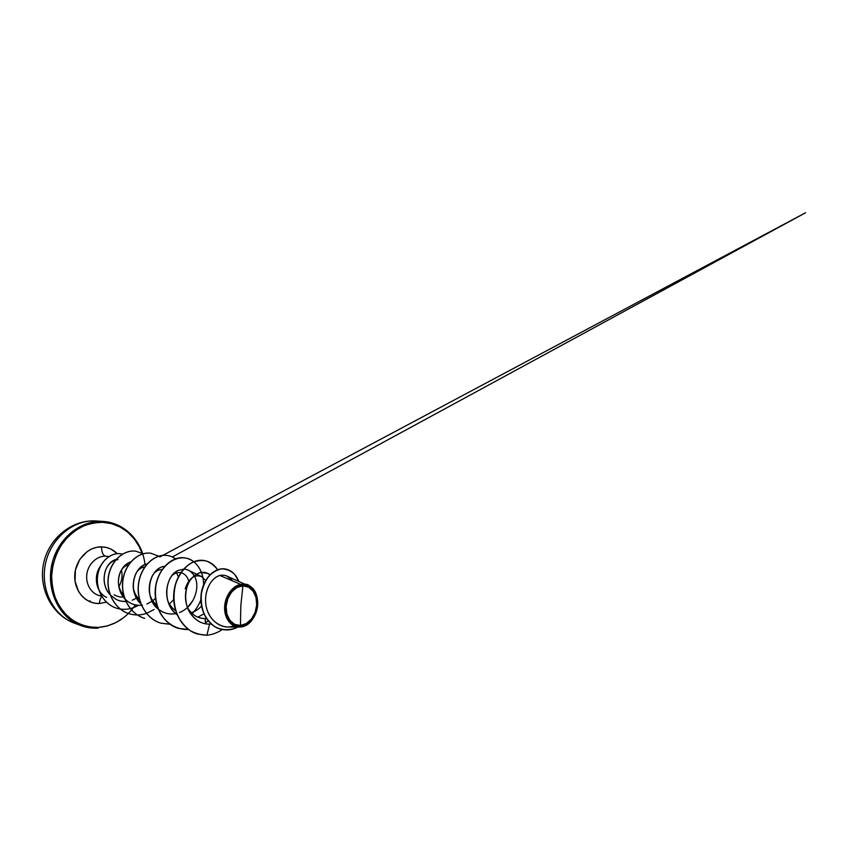 <?xml version="1.0" encoding="UTF-8"?>
<svg xmlns="http://www.w3.org/2000/svg" width="848" height="848" viewBox="0 0 848 848"><rect width="100%" height="100%" fill="white"/><g stroke="black" fill="none" stroke-linecap="round" stroke-linejoin="round"><path stroke-width="1.27" d="M68.921 620.662C50.149 610.666 39.771 584.664 46.174 560.782C52.449 536.858 74.147 519.898 95.167 520.926C73.098 519.792 50.467 538.66 45.389 564.143C40.11 589.593 53.583 615.659 74.327 623.132C51.972 614.938 38.34 588.512 43.534 563.708C48.453 538.851 71.317 519.835 95.04 520.916L95.676 520.948M100.53 546.875L101.58 547.819M90.174 600.84L88.828 601.274M240.45 625.453C232.288 626.142 225.441 617.291 226.14 606.468C226.713 595.656 234.726 585.936 242.91 585.841L240.843 605.536L240.45 625.453L240.843 605.536L242.91 585.841C251.103 585.586 257.432 594.596 256.69 604.995C256.075 615.372 248.591 624.923 240.45 625.453L246.333 623.556L251.464 619.008L255.078 612.5L256.69 604.995L256.043 597.575L253.234 591.332L248.634 587.198L242.91 585.841L236.921 587.526L231.599 592.031L227.805 598.699L226.14 606.468L226.882 614.1L229.893 620.386L234.663 624.361L240.45 625.453M242.878 584.314L240.694 584.367C232.151 585.873 224.625 596.706 224.593 607.857C224.444 619.019 231.716 627.711 240.154 627.001L240.366 626.757C231.674 627.499 224.349 618.065 225.091 606.521C225.706 594.978 234.271 584.611 242.994 584.526L242.994 584.526C251.729 584.261 258.449 593.876 257.665 604.942C256.997 615.998 249.047 626.174 240.366 626.757L239.295 627.032C231.038 627.16 224.232 618.266 224.603 607.285C224.868 596.314 232.31 585.851 240.694 584.367L242.878 584.314M102.142 521.403L95.167 520.926L102.142 521.403C80.857 520.354 58.83 537.664 52.438 562.076C45.909 586.434 56.403 612.934 75.419 623.079C82.606 626.916 90.174 628.591 98.135 628.103C92.241 628.474 86.485 627.626 80.889 625.57C59.879 618.022 46.248 591.469 51.633 565.51C56.827 539.508 79.797 520.248 102.142 521.403L102.513 522.294L102.142 521.403L103.297 521.456C121.158 522.548 136.698 535.713 142.602 553.468M135.404 604.91C126.098 618.446 113.812 625.951 98.559 627.414C87.863 627.668 78.08 624.414 69.218 617.673C63.812 612.627 59.402 606.585 55.968 599.547C53.233 592.074 51.792 584.208 51.643 575.93C52.375 563.496 56.625 551.497 63.759 541.639C68.974 535.523 74.889 530.615 81.525 526.884C88.393 523.947 95.389 522.421 102.513 522.294L111.565 523.672L120.034 526.99L127.624 532.067L134.069 538.692L139.178 546.589L142.029 553.161C135.966 535.682 120.363 522.887 102.513 522.294L93.227 522.972L84.069 525.728L75.419 530.488L67.649 537.113L61.13 545.338L56.148 554.825L52.936 565.171L51.643 575.93L52.311 586.625L54.897 596.791L59.275 606.002L65.222 613.878L72.451 620.132L80.655 624.541L89.475 626.979L98.559 627.414L98.22 628.114L98.559 627.414L107.569 625.866L116.155 622.453L124.041 617.333L128.387 613.475M99.46 603.522C99.64 600.225 100.456 597.935 101.898 596.632C100.456 597.935 99.64 600.225 99.46 603.522C86.061 604.232 74.136 591.257 74.741 575.654C75.143 560.04 88.075 546.472 101.59 546.865C107.675 547.055 112.901 549.324 117.289 553.67L111.088 549.165L106.477 547.49L101.59 546.865C101.633 552.122 102.905 555.217 105.417 556.15C102.905 555.217 101.633 552.122 101.59 546.865L96.619 547.342L91.754 548.91L87.196 551.529L79.723 559.489L75.43 569.973L75.059 581.293L78.631 591.607L81.726 595.858L85.521 599.282L89.856 601.741L94.573 603.172L99.46 603.522L106.392 602.154M118.985 586.487C121.9 581.272 122.727 575.781 121.476 570.004C122.727 575.781 121.9 581.272 118.985 586.487M108.862 556.564L105.417 556.15C96.757 556.023 88.362 563.909 86.888 573.799C85.33 583.678 91.001 593.43 99.311 595.614L97.584 595.031C89.856 591.978 85.139 582.184 87.079 572.75C88.945 563.305 97.085 556.044 105.417 556.15L108.873 556.564M100.605 565.923C92.867 576.131 96.227 592.985 106.636 597.363C96.227 592.985 92.867 576.131 100.605 565.923M104.972 572.029C106.837 565.807 110.388 561.821 115.614 560.062C110.388 561.821 106.837 565.817 104.972 572.04M206.424 618.51L205.036 618.574C201.04 618.658 192.666 617.164 187.27 607.168C191.33 614.535 197.255 618.34 205.036 618.574L205.587 623.81L205.29 618.563M185.161 588.756C188.881 578.188 194.351 574.128 201.58 576.576L205.682 580.392M201.506 606.023C198.644 609.224 195.263 611.45 191.362 612.712M175.568 610.518C172.303 608.387 169.727 605.228 167.84 601.052M172.155 575.4C174.858 573.078 177.741 572.177 180.794 572.686C177.815 572.146 174.932 573.057 172.144 575.4M156.827 605.069C153.658 602.515 151.368 599.207 149.969 595.158M153.88 573.365C156.414 570.799 159.159 569.538 162.116 569.58M156.551 604.052L155.841 604.232M139.03 599.409L135.415 594.437L133.56 589.508M136.91 571.732C139.21 568.913 141.839 567.301 144.796 566.92L144.775 566.93M118.444 583.774C119.08 588.173 120.798 591.925 123.617 595.042C120.766 591.851 119.038 588.099 118.444 583.763M121.031 570.693C122.547 568.277 124.38 566.517 126.564 565.425L128.695 564.62M123.946 597.056C120.427 597.321 117.13 596.547 114.067 594.734M116.356 559.192L113.356 560.507C107.261 564.408 104.166 570.757 104.081 579.544C104.346 585.374 106.36 590.452 110.123 594.766C100.446 584.749 103.329 565.722 113.356 560.507L116.356 559.192M110.304 594.957L115.858 599.239L110.304 594.957M117.321 599.928C118.858 600.84 121.72 601.37 125.886 601.508C122.25 601.603 118.911 600.85 115.858 599.239M130.836 561.832C126.394 563.581 123.204 566.39 121.264 570.259C117.321 576.969 116.642 589.869 124.741 598.72C117.713 589.742 116.547 580.255 121.264 570.259C123.723 565.913 126.914 563.104 130.836 561.832M124.932 598.921C129.044 603.299 134.323 605.44 140.768 605.334M147.086 563.973L143.884 565.118C137.344 568.775 133.793 575.357 133.221 584.876C132.913 591.48 135.447 597.766 140.81 603.723C127.465 591.989 133.687 565.902 147.086 563.973M178.345 576.873L176.628 572.888M164.586 566.4C160.844 566.294 156.816 569.326 152.523 575.506C146.121 588.12 150.88 598.815 152.131 601.221L158.205 609.023C143.503 598.582 148.58 567.683 164.597 566.4M187.45 607.497L193.259 600.013M194.468 576.28C192.761 573.312 190.779 571.319 188.521 570.291L201.58 576.576M183.497 569.167L178.091 570.492C176.681 571.329 167.946 575.061 166.621 591.438C166.537 601.253 170.024 609.002 177.084 614.683C161.894 604.518 164.735 575.898 178.091 570.492L183.497 569.156M197.902 617.206L203.88 613.814L197.902 617.206M209.859 574.849L207.421 573.301L200.552 572.453C195.941 574.054 192.125 577.191 189.093 581.845C184.037 591.957 185.129 603.829 189.083 611.302C196.736 624.107 206.711 624.054 209.35 624.107L209.562 624.096C195.051 624.69 183.465 608.366 185.744 592.37C187.737 576.29 201.612 567.747 209.859 574.849M232.522 580.88L227.137 576.184C224.837 575.135 222.388 574.902 219.802 575.463L240.694 584.367L219.802 575.463C211.046 577.88 204.082 591.003 205.799 604.083C207.41 617.206 217.374 627.213 228.324 627.022L234.451 626.078C222.791 629.884 209.827 621.764 206.477 607.719C202.948 593.748 210.124 578.082 219.802 575.463C224.985 574.478 229.225 576.29 232.522 580.88M247.754 585.12L244.065 584.272L248.305 585.364C264.481 591.713 257.665 626.672 240.154 627.001C248.74 626.407 256.658 616.602 257.622 605.684C258.693 594.766 252.577 584.855 244.065 584.272L246.005 584.24L244.256 584.177C246.588 584.007 248.687 584.844 250.552 586.678L246.111 584.261L244.065 584.272L247.754 585.12M225.049 568.955C214.141 567.153 202.471 579.428 201.04 595.201C199.46 610.995 208.428 626.089 220.586 629.152L220.501 629.131C208.385 626.025 199.46 610.952 201.04 595.211C202.471 579.481 214.067 567.217 224.964 568.944L225.049 568.955M222.271 629.534C217.533 632.756 212.424 634.654 206.944 635.226C212.413 634.654 217.523 632.756 222.25 629.545M238.882 581.495C235.892 574.223 231.313 570.047 225.144 568.976C214.247 567.238 202.64 579.513 201.22 595.243C199.64 610.995 208.566 626.068 220.681 629.174C226.639 630.668 232.373 629.947 237.885 627.032C230.529 630.562 222.261 630.615 214.915 626.693C210.293 623.386 206.573 618.87 203.774 613.178C201.665 606.977 200.881 600.501 201.4 593.717C202.693 587.113 205.121 581.336 208.65 576.417C212.668 572.273 217.077 569.761 221.879 568.86C226.639 569.019 230.9 570.842 234.652 574.361L238.882 581.495M206.944 635.226L209.562 624.096L206.944 635.226L197.669 634.081C182.044 629.64 171.593 610.168 174.179 591.183C176.607 572.167 190.97 558.514 203.721 560.454C209.424 561.344 214.056 564.429 217.629 569.708C214.438 565.563 210.59 562.637 206.085 560.941C201.358 560.072 196.556 560.676 191.69 562.754C184.588 566.899 178.727 574.647 175.547 584.537C173.003 595.126 173.67 605.43 177.561 615.457C180.709 621.52 184.779 626.492 189.772 630.361C195.157 633.435 200.881 635.057 206.944 635.226M131.535 610.062L130.963 610.73M145.04 564.598C142.496 542.084 125.366 523.089 103.933 521.509M97.456 521.085L95.167 520.926M118.02 559.606L115.784 560.009M188.987 582.035C187.726 576.863 185.044 573.757 180.953 572.718M138.319 605.324C131.429 609.309 124.349 610.316 117.077 608.323C103.997 604.613 95.591 589.53 97.668 575.612C99.619 561.641 110.929 552.186 120.819 553.818L120.702 553.797C110.812 552.175 99.513 561.62 97.562 575.591C95.485 589.498 103.88 604.571 116.96 608.292L117.024 608.313C103.912 604.613 95.474 589.519 97.562 575.58C99.523 561.588 110.865 552.143 120.766 553.808M193.736 561.715C180.889 551.179 159.509 562.998 155.873 585.904C154.633 595.741 156.159 604.91 160.452 613.433C166.727 623.958 177.338 629.958 188.447 629.492L178.525 628.4C163.314 624.064 153.128 605.366 155.672 587.208C158.057 569.008 172.112 555.959 184.705 557.867C192.379 559.192 197.944 564.015 201.389 572.326M170.013 624.287L160.919 623.174C146.1 618.945 136.168 600.956 138.659 583.541C141.001 566.082 154.771 553.606 167.173 555.482C170.225 555.906 173.034 557.03 175.6 558.853M150.944 553.267L150.817 553.246C138.606 551.412 125.144 563.379 122.843 580.138C120.395 596.854 130.073 614.175 144.499 618.298L144.637 618.34C130.2 614.206 120.522 596.886 122.971 580.159C125.271 563.401 138.733 551.433 150.944 553.267L158.703 556.161M154.124 609.489L146.503 613.39M146.418 613.422C140.8 615.319 135.171 615.468 129.564 613.857C115.498 609.839 106.053 593.123 108.449 577.043C110.696 560.92 123.872 549.419 135.892 551.221L143.121 553.765M120.819 553.818L122.419 554.136M135.892 551.221L135.775 551.2C123.755 549.398 110.579 560.899 108.332 577.011C105.936 593.091 115.37 609.807 129.437 613.825L129.564 613.857M167.098 555.472L167.035 555.461C154.622 553.585 140.863 566.061 138.531 583.509C136.03 600.925 145.962 618.902 160.781 623.132L169.95 624.245M184.62 557.857L184.546 557.846C171.964 555.938 157.908 568.976 155.523 587.176C152.99 605.324 163.166 624.022 178.377 628.357L178.451 628.379M203.637 560.443L203.562 560.433C190.811 558.493 176.448 572.135 174.02 591.151C171.434 610.125 181.885 629.598 197.499 634.039L197.669 634.081M183.687 569.156C187.896 569.209 191.372 571.372 194.107 575.644M194.521 576.375C200.319 585.883 195.093 606.511 179.5 612.5M175.716 613.592C169.515 614.789 163.749 613.316 158.406 609.193M173.692 599.578L169.409 604.083M155.47 598.402L152.788 600.766M152.142 601.243L146.842 604.052M142.485 605.165L141.574 605.271M141.457 605.281C135.076 605.748 129.574 603.628 124.932 598.932M136.507 598.105L132.203 600.246M192.199 613.623C195.973 609.606 198.867 604.995 200.87 599.769M203.658 584.505C203.361 574.552 200.075 566.983 193.81 561.768M205.502 622.983L208.142 620.853M242.994 584.526L249.089 585.979L253.987 590.388L256.986 597.045L257.665 604.942L257.103 609.002L254.262 616.602L249.524 622.612L243.546 626.121L237.207 626.577L231.462 623.842L227.222 618.266L225.165 610.698L225.663 602.303L228.642 594.448L230.921 591.12L236.603 586.307L242.994 584.526M74.327 623.132L80.889 625.57C86.528 627.637 92.294 628.485 98.209 628.124M101.675 596.261L99.311 595.614L101.537 596.017M244.701 584.124L227.137 576.184M211.258 624.096L209.35 624.107M210.134 574.562L207.421 573.301M228.324 627.022L239.295 627.032M247.425 584.961L248.305 585.364M96.312 520.99L103.297 521.456M172.335 556.966L805.6 212.742L159.827 556.945"/></g></svg>
